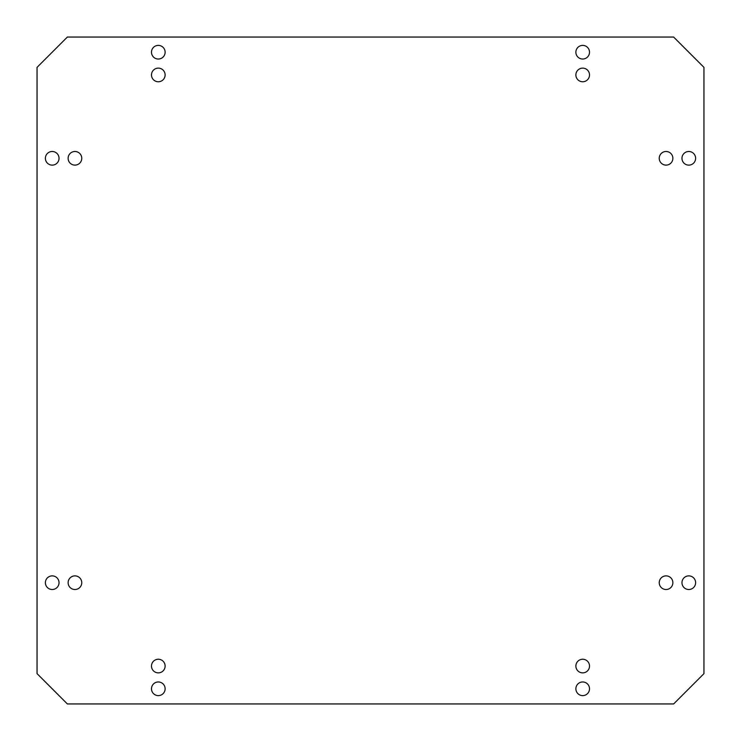 <?xml version="1.0" encoding="UTF-8"?>
<svg xmlns="http://www.w3.org/2000/svg" width="741" height="741" viewBox="0 0 741 741"><rect width="100%" height="100%" fill="white"/><g stroke="black" fill="none" stroke-linecap="round" stroke-linejoin="round"><path stroke-width="0.56" stroke-dasharray="3.71 2.78" d="M37.05 67.366L67.366 37.05L673.634 37.05L703.95 67.366L703.95 673.634L673.634 703.95L67.366 703.95L37.05 673.634L37.05 67.366M165.123 74.943A6.817 6.817 0 0 0 158.305 68.126A6.817 6.817 0 0 0 151.488 74.943A6.817 6.817 0 0 0 158.305 81.76A6.817 6.817 0 0 0 165.123 74.943M589.512 52.203A6.817 6.817 0 0 0 582.695 45.386A6.817 6.817 0 0 0 575.877 52.203A6.817 6.817 0 0 0 582.695 59.03A6.817 6.817 0 0 0 589.512 52.203M589.512 74.943A6.817 6.817 0 0 0 582.695 68.126A6.817 6.817 0 0 0 575.877 74.943A6.817 6.817 0 0 0 582.695 81.76A6.817 6.817 0 0 0 589.512 74.943M165.123 688.797A6.817 6.817 0 0 0 158.305 681.97A6.817 6.817 0 0 0 151.488 688.797A6.817 6.817 0 0 0 158.305 695.614A6.817 6.817 0 0 0 165.123 688.797M165.123 666.057A6.817 6.817 0 0 0 158.305 659.24A6.817 6.817 0 0 0 151.488 666.057A6.817 6.817 0 0 0 158.305 672.874A6.817 6.817 0 0 0 165.123 666.057M589.512 688.797A6.817 6.817 0 0 0 582.695 681.97A6.817 6.817 0 0 0 575.877 688.797A6.817 6.817 0 0 0 582.695 695.614A6.817 6.817 0 0 0 589.512 688.797M589.512 666.057A6.817 6.817 0 0 0 582.695 659.24A6.817 6.817 0 0 0 575.877 666.057A6.817 6.817 0 0 0 582.695 672.874A6.817 6.817 0 0 0 589.512 666.057M59.03 158.305A6.817 6.817 0 0 0 52.203 151.488A6.817 6.817 0 0 0 45.386 158.305A6.817 6.817 0 0 0 52.203 165.123A6.817 6.817 0 0 0 59.03 158.305M81.76 158.305A6.817 6.817 0 0 0 74.943 151.488A6.817 6.817 0 0 0 68.126 158.305A6.817 6.817 0 0 0 74.943 165.123A6.817 6.817 0 0 0 81.76 158.305M695.614 158.305A6.817 6.817 0 0 0 688.797 151.488A6.817 6.817 0 0 0 681.97 158.305A6.817 6.817 0 0 0 688.797 165.123A6.817 6.817 0 0 0 695.614 158.305M672.874 158.305A6.817 6.817 0 0 0 666.057 151.488A6.817 6.817 0 0 0 659.24 158.305A6.817 6.817 0 0 0 666.057 165.123A6.817 6.817 0 0 0 672.874 158.305M59.03 582.695A6.817 6.817 0 0 0 52.203 575.877A6.817 6.817 0 0 0 45.386 582.695A6.817 6.817 0 0 0 52.203 589.512A6.817 6.817 0 0 0 59.03 582.695M81.76 582.695A6.817 6.817 0 0 0 74.943 575.877A6.817 6.817 0 0 0 68.126 582.695A6.817 6.817 0 0 0 74.943 589.512A6.817 6.817 0 0 0 81.76 582.695M695.614 582.695A6.817 6.817 0 0 0 688.797 575.877A6.817 6.817 0 0 0 681.97 582.695A6.817 6.817 0 0 0 688.797 589.512A6.817 6.817 0 0 0 695.614 582.695M672.874 582.695A6.817 6.817 0 0 0 666.057 575.877A6.817 6.817 0 0 0 659.24 582.695A6.817 6.817 0 0 0 666.057 589.512A6.817 6.817 0 0 0 672.874 582.695M165.123 52.203A6.817 6.817 0 0 0 158.305 45.386A6.817 6.817 0 0 0 151.488 52.203A6.817 6.817 0 0 0 158.305 59.03A6.817 6.817 0 0 0 165.123 52.203"/><path stroke-width="1.11" d="M165.123 52.203A6.817 6.817 0 0 0 158.305 45.386A6.817 6.817 0 0 0 151.488 52.203A6.817 6.817 0 0 0 158.305 59.03A6.817 6.817 0 0 0 165.123 52.203M67.366 37.05L37.05 67.366L37.05 673.634L67.366 703.95L673.634 703.95L703.95 673.634L703.95 67.366L673.634 37.05L67.366 37.05M165.123 74.943A6.817 6.817 0 0 0 158.305 68.126A6.817 6.817 0 0 0 151.488 74.943A6.817 6.817 0 0 0 158.305 81.76A6.817 6.817 0 0 0 165.123 74.943M589.512 52.203A6.817 6.817 0 0 0 582.695 45.386A6.817 6.817 0 0 0 575.877 52.203A6.817 6.817 0 0 0 582.695 59.03A6.817 6.817 0 0 0 589.512 52.203M589.512 74.943A6.817 6.817 0 0 0 582.695 68.126A6.817 6.817 0 0 0 575.877 74.943A6.817 6.817 0 0 0 582.695 81.76A6.817 6.817 0 0 0 589.512 74.943M165.123 688.797A6.817 6.817 0 0 0 158.305 681.97A6.817 6.817 0 0 0 151.488 688.797A6.817 6.817 0 0 0 158.305 695.614A6.817 6.817 0 0 0 165.123 688.797M165.123 666.057A6.817 6.817 0 0 0 158.305 659.24A6.817 6.817 0 0 0 151.488 666.057A6.817 6.817 0 0 0 158.305 672.874A6.817 6.817 0 0 0 165.123 666.057M589.512 688.797A6.817 6.817 0 0 0 582.695 681.97A6.817 6.817 0 0 0 575.877 688.797A6.817 6.817 0 0 0 582.695 695.614A6.817 6.817 0 0 0 589.512 688.797M589.512 666.057A6.817 6.817 0 0 0 582.695 659.24A6.817 6.817 0 0 0 575.877 666.057A6.817 6.817 0 0 0 582.695 672.874A6.817 6.817 0 0 0 589.512 666.057M59.03 158.305A6.817 6.817 0 0 0 52.203 151.488A6.817 6.817 0 0 0 45.386 158.305A6.817 6.817 0 0 0 52.203 165.123A6.817 6.817 0 0 0 59.03 158.305M81.76 158.305A6.817 6.817 0 0 0 74.943 151.488A6.817 6.817 0 0 0 68.126 158.305A6.817 6.817 0 0 0 74.943 165.123A6.817 6.817 0 0 0 81.76 158.305M695.614 158.305A6.817 6.817 0 0 0 688.797 151.488A6.817 6.817 0 0 0 681.97 158.305A6.817 6.817 0 0 0 688.797 165.123A6.817 6.817 0 0 0 695.614 158.305M672.874 158.305A6.817 6.817 0 0 0 666.057 151.488A6.817 6.817 0 0 0 659.24 158.305A6.817 6.817 0 0 0 666.057 165.123A6.817 6.817 0 0 0 672.874 158.305M59.03 582.695A6.817 6.817 0 0 0 52.203 575.877A6.817 6.817 0 0 0 45.386 582.695A6.817 6.817 0 0 0 52.203 589.512A6.817 6.817 0 0 0 59.03 582.695M81.76 582.695A6.817 6.817 0 0 0 74.943 575.877A6.817 6.817 0 0 0 68.126 582.695A6.817 6.817 0 0 0 74.943 589.512A6.817 6.817 0 0 0 81.76 582.695M695.614 582.695A6.817 6.817 0 0 0 688.797 575.877A6.817 6.817 0 0 0 681.97 582.695A6.817 6.817 0 0 0 688.797 589.512A6.817 6.817 0 0 0 695.614 582.695M672.874 582.695A6.817 6.817 0 0 0 666.057 575.877A6.817 6.817 0 0 0 659.24 582.695A6.817 6.817 0 0 0 666.057 589.512A6.817 6.817 0 0 0 672.874 582.695"/></g></svg>
